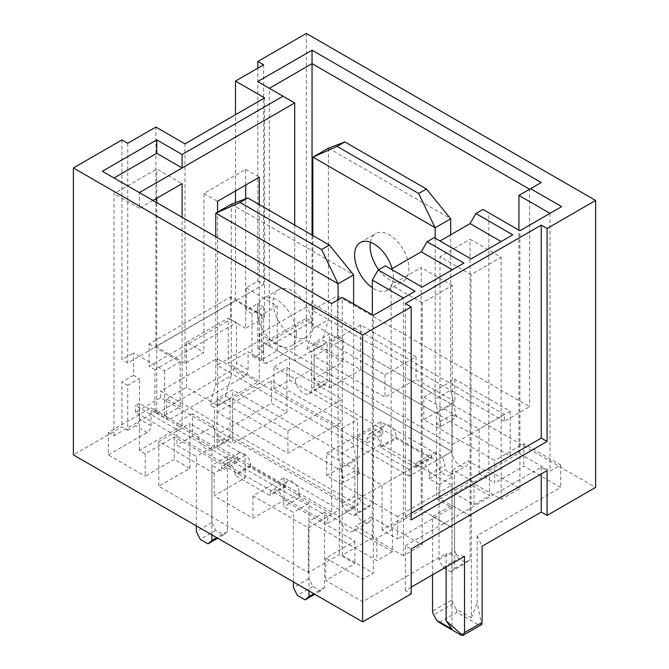 <?xml version="1.0" encoding="UTF-8"?>
<svg xmlns="http://www.w3.org/2000/svg" width="669" height="669" viewBox="0 0 669 669"><rect width="100%" height="100%" fill="white"/><g stroke="black" fill="none" stroke-linecap="round" stroke-linejoin="round"><path stroke-width="0.5" stroke-dasharray="3.35 2.51" d="M397.595 516.552L326.731 475.634L381.096 444.249L451.96 485.167L397.595 516.552L397.595 538.963L382.066 529.999L436.422 498.614L451.96 507.579L397.595 538.963M217.04 412.305L271.405 380.92L342.269 421.838L287.904 453.222L217.04 412.305L217.04 434.725L271.405 403.34L286.934 412.305L232.578 443.689L217.04 434.725M314.112 389.893L436.422 460.506L451.96 451.542L329.65 380.92L314.112 389.893L314.112 342.812L329.65 333.848L451.96 404.461L436.422 413.425L314.112 342.812M217.04 445.93L339.35 516.552L354.888 507.579L232.578 436.966L217.04 445.93L217.04 398.858L232.578 389.893L354.888 460.506L339.35 469.471L217.04 398.858M329.65 342.812L384.976 374.757L416.043 356.828L360.708 324.883L329.65 342.812L329.65 365.232L314.112 356.268L343.239 339.451L337.41 336.089L294.703 360.75L277.225 350.656L261.696 359.629L248.107 351.777L228.204 363.267L259.271 381.205L217.534 405.305L186.467 387.368L166.564 398.858L180.153 406.702L164.624 415.666L182.102 425.76L139.386 450.413L145.215 453.783L174.333 436.966L245.197 477.875L214.13 495.813L252.957 518.232L284.024 500.295L354.888 541.204L325.761 558.021L362.648 579.312L373.327 573.149L373.327 315.35L403.424 297.973L403.424 555.78L422.189 544.942L422.189 302.831L452.277 285.462L451.96 629.077M329.65 387.652L329.65 365.232L384.976 397.177L416.043 379.239L454.87 401.659L423.803 419.597L494.667 460.506L494.667 482.926L479.138 473.953L510.196 456.024L360.708 369.714L329.65 387.652L314.112 378.679L343.239 361.87L306.352 340.571L267.525 362.991A5.494 3.169 120 0 1 264.773 363.259A5.494 3.169 120 0 1 263.636 360.75L263.636 342.812L269.339 346.107L312.047 321.446L306.352 318.151L263.636 342.812M432.542 574.83L432.542 516.552L451.634 505.53L439.985 498.798L470.073 481.429L501.14 499.358L519.905 488.529L488.847 470.591L518.935 453.222L549.993 471.152L560.672 464.988L523.785 443.689L494.667 460.506M452.277 527.573L421.219 509.636L391.122 527.013L422.189 544.942M403.424 555.78L372.357 537.843L342.269 555.22L373.327 573.149M259.271 204.589L259.271 340.847L259.756 340.571L259.756 333.848L294.703 313.669L294.703 225.052M152.975 200.457L139.386 208.302L139.386 192.613L331.59 303.575L342.269 297.412L373.327 315.35M391.122 527.013L391.122 479.932L352.939 501.976L160.744 391.014L182.102 378.679L182.102 217.274M182.102 425.76L182.102 378.679L217.04 358.509L217.04 365.232L217.534 364.948L217.534 212.198M245.682 185.045L245.682 169.357L203.936 193.458L203.936 352.396L185.012 363.326L155.885 346.509L235.488 300.557L264.606 317.365L245.682 328.295L245.682 198.768M185.012 363.326L185.012 143.852M264.606 317.365L264.606 97.9M245.682 328.295L228.204 318.21L228.204 363.267M186.467 387.368L186.467 342.311L203.936 352.396M186.467 342.311L228.204 318.21M139.386 450.413L139.386 410.064L135.506 412.305L327.701 523.275L327.701 516.543L331.59 514.302L331.59 303.575M331.59 514.302L139.386 403.34L135.506 405.581L327.701 516.543M342.269 555.22L342.269 514.862L352.939 508.699L160.744 397.737L139.386 410.064L139.386 403.34M145.215 453.783L145.215 476.194L174.333 459.386L189.862 468.35L158.804 486.288L308.292 572.589L339.35 554.66L354.888 563.624L325.761 580.441L362.648 601.732L446.131 553.539L446.131 566.986M108.328 432.483L114.023 435.77L156.738 411.117L151.035 407.822L108.328 432.483L108.328 454.903L145.215 476.194M114.023 435.77L114.023 193.659L156.738 169.006L182.102 183.649M139.386 208.302L114.023 193.659M372.357 537.843L372.357 314.79M463.926 263.042L422.189 287.143L385.302 265.844M512.789 234.836L471.043 258.928L434.156 237.637M488.847 470.591L488.847 212.792L483.018 209.422M337.41 336.089L337.41 295.74L529.614 406.702L504.376 421.269L504.376 414.546L470.073 434.348L470.073 239.318L501.14 257.247L471.043 274.625L439.985 256.687L470.073 239.318M439.985 498.798L439.985 256.687M259.756 340.571L451.96 451.533L421.219 469.287L421.219 267.525L452.277 285.462M421.219 509.636L421.219 469.287L409.244 476.194L409.244 469.471L391.122 479.932L391.122 284.902L421.219 267.525M518.935 453.222L518.935 230.161M518.935 195.415L529.614 189.252L529.614 406.702M135.506 412.305L135.506 405.581M156.738 411.117L156.738 366.278L133.566 352.898L133.566 375.317L139.386 378.679L127.737 385.403L127.737 430.242L121.917 426.881L73.381 454.903M108.328 454.903L147.155 432.483A5.494 3.169 120 0 0 151.035 425.76L151.035 407.822M127.737 430.242L135.506 425.76A5.494 3.169 120 0 0 139.386 419.037L139.386 378.679M439.265 622.513L456.877 612.344L478.235 624.67L481.638 624.562L477.198 602.853L477.198 535.601L560.672 487.408L523.785 466.109L494.667 482.926M456.877 612.344L456.216 609.116L471.369 617.863L471.369 516.552L451.96 505.338L451.96 599.876L432.542 611.09M362.648 579.312L362.648 601.732M519.905 488.529L519.905 230.721L549.993 213.352L549.993 471.152M560.672 464.988L560.672 487.408M471.369 617.863L477.198 602.853M471.043 516.736L471.043 274.625M501.14 499.358L501.14 257.247M464.503 556.382L446.131 553.539M411.184 587.165L405.364 590.526L411.184 593.888M477.198 535.601L482.115 546.213M263.636 351.777L263.636 306.946L251.987 313.669L251.987 354.018A5.494 3.169 120 0 0 253.125 356.535A5.494 3.169 120 0 0 255.876 356.268L263.636 351.777L257.816 348.415L306.352 320.392L595.619 487.408M327.701 523.275L342.269 514.862L342.269 297.412M488.847 212.792L519.905 230.721M470.073 481.429L470.073 434.348L451.96 444.81L259.756 333.848M422.189 302.831L391.122 284.902M174.333 436.966L174.333 459.386M451.96 485.167L451.96 507.579M339.35 509.82L284.024 477.875L252.957 495.813L308.292 527.757L339.35 509.82L339.35 554.66M308.292 527.757L308.292 572.589M382.066 529.999L382.066 485.167L436.422 453.783L436.422 498.614M189.862 468.35L189.862 423.519L245.197 455.464L245.197 477.875M245.197 455.464L214.13 473.393L158.804 441.448L189.862 423.519M158.804 441.448L158.804 486.288M232.578 398.858L287.904 430.803L342.269 399.418L286.934 367.473L232.578 398.858L232.578 443.689M286.934 412.305L286.934 367.473M409.244 469.471L217.04 358.509M127.737 143.291L127.737 362.991L251.987 291.249L277.225 305.825L261.696 314.79L230.638 296.86L149.095 343.933L149.095 366.353L230.638 319.272L236.458 322.634L154.915 369.714L154.915 410.064A5.494 3.169 120 0 0 156.053 412.581A5.494 3.169 120 0 0 158.804 412.305L232.578 369.714A5.494 3.169 120 0 0 236.458 362.991L236.458 322.634M230.638 296.86L230.638 319.272M257.816 348.415L257.816 303.584L246.167 310.307L246.167 287.887L257.816 281.164L257.816 68.196M306.352 33.45L306.352 320.392M149.095 343.933L180.153 361.87L164.624 370.835L156.738 366.278L156.738 202.632M269.339 346.107L269.339 88.3L294.703 102.942M246.167 287.887L251.987 291.249L263.636 284.526L257.816 281.164M251.987 313.669L246.167 310.307M166.564 398.858L166.564 416.787A5.494 3.169 120 0 0 167.702 419.304A5.494 3.169 120 0 0 170.453 419.037L244.227 376.438A5.494 3.169 120 0 0 248.107 369.714L248.107 351.777M261.696 314.79L261.696 359.629M180.153 361.87L180.153 406.702M154.915 369.714L149.095 366.353M504.376 414.546L312.172 303.584L294.703 313.669L294.703 360.75M523.785 443.689L523.785 466.109M271.405 380.92L271.405 403.34M479.138 473.953L479.138 429.122L423.803 397.177L423.803 419.597M423.803 397.177L454.87 379.239L510.196 411.184L479.138 429.122M510.196 411.184L510.196 456.024M360.708 324.883L360.708 369.714M338.079 299.829L338.079 455.28L343.899 482.408L339.35 479.782L339.35 516.552L339.35 469.471M232.578 436.966L232.578 389.893M353.608 303.96L353.608 446.315L359.437 473.443L354.888 470.809L354.888 507.579L354.888 460.506M121.917 139.93L121.917 359.629L133.566 352.898M133.566 375.317L121.917 382.041L121.917 426.881M312.047 321.446L312.047 235.062M306.352 318.151L306.352 340.571M343.239 339.451L343.239 361.87M312.841 235.521L312.841 328.621L307.012 349.026L311.57 351.651L311.57 388.421A11.532 6.657 60 0 1 309.178 393.698A11.532 6.657 60 0 1 300.289 390.604A11.532 6.657 60 0 1 295.255 379.005L274.014 366.737L274.014 389.157L341.959 428.386L341.959 503.481L345.848 511.333L353.608 515.816L357.497 512.454L357.497 437.35L367.197 442.953L367.197 438.471A9.609 5.544 60 0 1 369.188 434.072A9.609 5.544 60 0 1 376.597 436.648A9.609 5.544 60 0 1 380.786 446.315L380.786 447.436L415.733 467.614L415.733 466.494A9.609 5.544 60 0 1 417.724 462.095A9.609 5.544 60 0 1 425.133 464.671A9.609 5.544 60 0 1 429.322 474.338L429.322 478.82L439.031 484.431L439.031 559.527L442.911 567.371L450.68 571.853L454.56 568.491L454.56 493.396L473.978 504.602L473.978 482.182L452.729 469.922A11.532 6.657 60 0 1 450.346 475.199A11.532 6.657 60 0 1 441.456 472.113A11.532 6.657 60 0 1 436.422 460.506L436.422 413.425M329.65 380.92L329.65 333.848M295.255 379.005L310.792 370.032L289.543 357.773L289.543 380.184L357.497 419.421L357.497 494.516L361.377 502.36L369.137 506.843L373.026 503.481L373.026 428.386L382.735 433.989L382.735 429.506A9.609 5.544 60 0 1 384.725 425.108A9.609 5.544 60 0 1 392.126 427.683A9.609 5.544 60 0 1 396.324 437.35L396.324 438.471L431.271 458.65L431.271 457.529A9.609 5.544 60 0 1 433.261 453.13A9.609 5.544 60 0 1 440.662 455.706A9.609 5.544 60 0 1 444.86 465.373L444.86 469.855L454.56 475.458L454.56 550.562L458.449 558.406L466.209 562.888L470.098 559.527L470.098 484.431L489.507 495.637L489.507 473.217L468.267 460.949A11.532 6.657 60 0 1 465.875 466.234A11.532 6.657 60 0 1 456.986 463.14A11.532 6.657 60 0 1 451.96 451.542L451.96 404.461M277.225 305.825L277.225 350.656M164.624 370.835L164.624 415.666M214.13 473.393L214.13 495.813M252.957 495.813L252.957 518.232M454.87 379.239L454.87 401.659M416.043 356.828L416.043 379.239M325.761 558.021L325.761 580.441M354.888 541.204L354.888 563.624M314.112 356.268L314.112 378.679M284.024 477.875L284.024 500.295M384.976 374.757L384.976 397.177M436.422 453.783L381.096 421.838L326.731 453.222L326.731 475.634M326.731 453.222L382.066 485.167M381.096 421.838L381.096 444.249M287.904 430.803L287.904 453.222M342.269 399.418L342.269 421.838M411.184 513.182L405.364 516.543L411.184 519.913M405.364 516.543L405.364 303.575M405.364 590.526L405.364 545.687L411.184 549.057M405.364 545.687L541.263 467.23L547.083 470.591M541.263 467.23L541.263 473.953M504.376 421.269L312.172 310.307L312.172 303.584M312.172 310.307L337.41 295.74M160.744 397.737L160.744 391.014M352.939 508.699L352.939 501.976M127.737 385.403L121.917 382.041M263.636 306.946L257.816 303.584M127.737 362.991L121.917 359.629M263.636 284.526L263.636 64.834M235.488 300.557L235.488 202.648M235.488 190.933L235.488 114.717M155.885 346.509L155.885 127.043M409.244 476.194L217.04 365.232M451.96 451.542L451.96 414.772L436.422 423.736L436.422 460.506L451.96 451.542L451.96 444.81M217.534 405.305L217.534 364.948L259.271 340.847L259.271 381.205M471.369 516.552L451.96 505.338M432.542 516.552L451.96 527.757M456.216 609.116L453.097 603.706A5.494 3.169 60 0 1 451.96 599.876M415.073 291.249L403.424 297.973M541.263 182.528L529.614 189.252M561.642 206.621L549.993 213.352M156.738 198.292L156.738 169.006M102.374 171.247L139.386 192.613M245.682 169.357L259.271 177.201M203.936 193.458L217.534 201.302M257.69 81.576L269.339 88.3M436.422 423.736L440.971 426.362L456.509 417.397L450.68 390.27L450.68 234.819M440.971 426.362L435.151 399.242L450.68 390.27M435.151 399.242L435.151 238.206M328.37 148.2L328.37 319.657L322.55 340.053L327.099 342.679L327.099 379.448A11.532 6.657 60 0 1 324.708 384.734A11.532 6.657 60 0 1 315.827 381.639A11.532 6.657 60 0 1 310.792 370.032M312.841 328.621L328.37 319.657M307.012 349.026L322.55 340.053M311.57 351.651L327.099 342.679M274.014 366.737L289.543 357.773M274.014 389.157L289.543 380.184M341.959 428.386L357.497 419.421M341.959 503.481L357.497 494.516M345.848 511.333L361.377 502.36M353.608 515.816L369.137 506.843M357.497 512.454L373.026 503.481M357.497 437.35L373.026 428.386M367.197 442.953L382.735 433.989M380.786 447.436L396.324 438.471M415.733 467.614L431.271 458.65M429.322 478.82L444.86 469.855M439.031 484.431L454.56 475.458M439.031 559.527L454.56 550.562M442.911 567.371L458.449 558.406M450.68 571.853L466.209 562.888M454.56 568.491L470.098 559.527M454.56 493.396L470.098 484.431M473.978 504.602L489.507 495.637M473.978 482.182L489.507 473.217M452.729 469.922L468.267 460.949M392.084 268.654A27.454 15.855 60 0 1 387.719 290.12A27.454 15.855 60 0 1 372.357 287.737M370.442 242.253A27.454 15.855 60 0 1 375.802 233.598A27.454 15.855 60 0 1 403.256 249.453A27.454 15.855 60 0 1 403.256 281.156A27.454 15.855 60 0 1 378.654 269.682M451.96 414.772L456.509 417.397M328.479 148.158L450.572 218.646M368.803 522.272L353.274 531.245A11.532 6.657 -120 0 1 344.384 528.15A11.532 6.657 -120 0 1 339.35 516.552L354.888 507.579A11.532 6.657 -120 0 0 359.922 519.186A11.532 6.657 -120 0 0 368.803 522.272A11.532 6.657 -120 0 0 371.195 516.995L392.435 529.263L392.435 551.682L324.49 512.446L324.49 587.549L320.61 590.911L312.841 586.429L308.961 578.585L308.961 503.481L299.252 497.878L299.252 493.396A9.609 5.544 -120 0 0 295.054 483.72A9.609 5.544 -120 0 0 287.653 481.153A9.609 5.544 -120 0 0 285.663 485.552L285.663 486.672L250.716 466.494L250.716 465.373A9.609 5.544 -120 0 0 246.518 455.706A9.609 5.544 -120 0 0 239.117 453.13A9.609 5.544 -120 0 0 237.127 457.529L237.127 462.011L227.418 456.409L227.418 531.504L223.538 534.865L215.769 530.383L211.889 522.539L211.889 447.436L192.471 436.23L192.471 413.81L213.72 426.078A11.532 6.657 -120 0 0 218.755 437.685A11.532 6.657 -120 0 0 227.636 440.771A11.532 6.657 -120 0 0 230.027 435.494L230.027 398.724L225.478 396.098L209.949 405.063L215.769 384.667L215.769 236.709M225.478 396.098L231.298 375.702L215.769 384.667M231.298 375.702L231.298 204.246M353.608 446.315L338.079 455.28M359.437 473.443L343.899 482.408M354.888 470.809L339.35 479.782M371.195 516.995L355.665 525.959L376.906 538.227L376.906 560.647L308.961 521.419L308.961 590.911M353.274 531.245A11.532 6.657 -120 0 0 355.665 525.959M392.435 529.263L376.906 538.227M392.435 551.682L376.906 560.647M324.49 512.446L308.961 521.419M324.49 587.549L313.811 593.712M320.61 590.911L314.781 594.273M312.841 586.429L297.312 595.393M308.961 578.585L293.423 587.549M293.423 581.946L293.423 512.446L283.723 506.843L283.723 502.36A9.609 5.544 -120 0 0 279.525 492.693A9.609 5.544 -120 0 0 272.116 490.118A9.609 5.544 -120 0 0 270.125 494.516L270.125 495.637L235.187 475.458L235.187 474.338A9.609 5.544 -120 0 0 230.989 464.671A9.609 5.544 -120 0 0 223.588 462.095A9.609 5.544 -120 0 0 221.598 466.494L221.598 470.976L211.889 465.373L211.889 534.865M308.961 503.481L293.423 512.446M299.252 497.878L283.723 506.843M285.663 486.672L270.125 495.637M250.716 466.494L235.187 475.458M237.127 462.011L221.598 470.976M227.418 456.409L211.889 465.373M227.418 531.504L216.739 537.667M223.538 534.865L217.709 538.227M215.769 530.383L200.24 539.348M211.889 522.539L196.352 531.504M196.352 525.901L196.352 456.409L176.942 445.194L176.942 422.783L198.183 435.042A11.532 6.657 -120 0 0 203.217 446.649A11.532 6.657 -120 0 0 212.106 449.744A11.532 6.657 -120 0 0 214.498 444.459L214.498 407.689L209.949 405.063M211.889 447.436L196.352 456.409M192.471 436.23L176.942 445.194M192.471 413.81L176.942 422.783M213.72 426.078L198.183 435.042M230.027 398.724L214.498 407.689M311.871 324.632A27.454 15.855 -120 0 0 299.888 297.003A27.454 15.855 -120 0 0 278.73 289.644A27.454 15.855 -120 0 0 278.73 321.346A27.454 15.855 -120 0 0 306.185 337.201A27.454 15.855 -120 0 0 311.871 324.632M296.342 333.597A27.454 15.855 -120 0 0 284.35 305.967A27.454 15.855 -120 0 0 263.193 298.608A27.454 15.855 -120 0 0 263.193 330.319A27.454 15.855 -120 0 0 290.655 346.166A27.454 15.855 -120 0 0 296.342 333.597M231.407 204.196L353.5 274.691M151.035 425.76L139.386 419.037M478.235 624.67L460.623 634.839M147.155 432.483L135.506 425.76M255.876 356.268L267.525 362.991M251.987 354.018L263.636 360.75M248.107 369.714L236.458 362.991M154.915 410.064L166.564 416.787M158.804 412.305L170.453 419.037M244.227 376.438L232.578 369.714M453.097 603.706L433.679 614.911M311.57 388.421L327.099 379.448M367.197 438.471L382.735 429.506M380.786 446.315L396.324 437.35M415.733 466.494L431.271 457.529M429.322 474.338L444.86 465.373M299.252 493.396L283.723 502.36M285.663 485.552L270.125 494.516M250.716 465.373L235.187 474.338M237.127 457.529L221.598 466.494M230.027 435.494L214.498 444.459M253.125 356.535L264.773 363.259M156.053 412.581L167.702 419.304M309.178 393.698L324.708 384.734M369.188 434.072L384.725 425.108M417.724 462.095L433.261 453.13M450.346 475.199L465.875 466.234M387.719 290.12L403.256 281.156M360.265 242.571L375.802 233.598M287.653 481.153L272.116 490.118M239.117 453.13L223.588 462.095M227.636 440.771L212.106 449.744M278.73 289.644L263.193 298.608M306.185 337.201L290.655 346.166"/><path stroke-width="1" d="M294.703 225.052L294.703 102.942L139.386 192.613M182.102 217.274L182.102 183.649L152.975 200.457M217.534 212.198L217.534 201.302L259.271 177.201L259.271 204.589M245.682 198.768L245.682 185.045M264.606 97.9L185.012 143.852L155.885 127.043L127.737 143.291L121.917 139.93L73.381 167.952L73.381 454.903L362.648 621.911L411.184 593.888L411.184 549.057L547.083 470.591L547.083 515.431L595.619 487.408L595.619 200.457L306.352 33.45L257.816 61.473L263.636 64.834L235.488 81.083L264.606 97.9M372.357 314.79L372.357 280.043L378.186 269.95L415.073 291.249L373.327 315.35L342.269 297.412L331.59 303.575L102.374 171.247L156.738 139.863L182.102 154.506L283.054 96.219L257.69 81.576L312.047 50.192L541.263 182.528L530.584 188.691L561.642 206.621L519.905 230.721L483.018 209.422L475.902 213.536L470.073 223.622L439.985 240.999M475.902 213.536L512.789 234.836L471.043 258.928L434.156 237.637L427.039 241.743L463.926 263.042L422.189 287.143L385.302 265.844L378.186 269.95M391.122 269.206L421.219 251.828L427.039 241.743M518.935 230.161L518.935 195.415L530.584 188.691M411.184 587.165L464.503 556.382L464.503 632.598L462.714 635.491L460.623 634.839L439.265 622.513L436.807 620.33L433.679 614.911A5.494 3.169 -120 0 1 432.542 611.09L432.542 574.83M446.131 566.986L446.131 620.79L451.96 629.077L436.807 620.33M541.263 473.953L541.263 512.061L482.115 546.213L482.115 622.429L464.503 632.598M541.263 512.061L547.083 515.431M549.993 213.352L518.935 195.415M403.424 297.973L372.357 280.043M362.648 621.911L362.648 334.96L73.381 167.952M362.648 334.96L411.184 306.946L405.364 303.575L541.263 225.119L547.083 228.48L595.619 200.457M257.816 68.196L257.816 61.473M547.083 228.48L547.083 441.448L411.184 519.913L411.184 306.946M529.614 189.252L312.047 63.639L269.339 88.3M312.047 235.062L312.047 50.192M541.263 225.119L541.263 438.086L547.083 441.448M541.263 438.086L411.184 513.182M235.488 202.648L235.488 190.933M235.488 114.717L235.488 81.083M452.277 269.766L421.219 251.828M501.14 241.559L470.073 223.622M482.115 622.429L481.638 624.562L462.714 635.491L446.131 620.79M156.738 202.632L156.738 198.292M114.023 177.971L156.738 153.31L182.102 167.952L182.102 154.506M283.054 96.219L294.703 102.942M156.738 139.863L156.738 153.31M450.68 234.819L450.68 218.813L426.429 189.009L344.861 141.92L328.37 148.2L312.841 157.165L312.841 235.521M435.151 238.206L435.151 227.786L450.68 218.813M435.151 227.786L418.66 193.492L426.429 189.009M418.66 193.492L337.092 146.402L344.861 141.92M337.092 146.402L312.841 157.165M372.357 287.737A27.454 15.855 60 0 1 354.578 255.14A27.454 15.855 60 0 1 360.265 242.571A27.454 15.855 60 0 1 392.084 268.654M378.654 269.682A27.454 15.855 60 0 1 370.116 246.167A27.454 15.855 60 0 1 370.442 242.253M435.042 227.611L312.95 157.123M215.769 236.709L215.769 213.21L240.029 202.448L321.588 249.537L338.079 283.823L338.079 299.829M321.588 249.537L329.357 245.055L247.789 197.965L231.298 204.246L215.769 213.21M247.789 197.965L240.029 202.448M329.357 245.055L353.608 274.859L338.079 283.823M353.608 274.859L353.608 303.96M308.961 590.911L308.961 596.514L305.072 599.876L297.312 595.393L293.423 587.549L293.423 581.946M313.811 593.712L308.961 596.514M314.781 594.273L305.072 599.876M211.889 534.865L211.889 540.468L208 543.838L200.24 539.348L196.352 531.504L196.352 525.901M216.739 537.667L211.889 540.468M217.709 538.227L208 543.838M337.97 283.656L215.878 213.168"/></g></svg>
